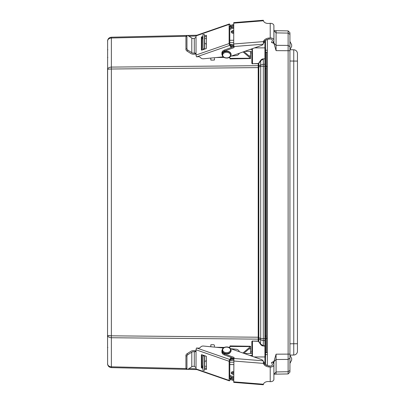<?xml version="1.0" encoding="UTF-8"?>
<svg xmlns="http://www.w3.org/2000/svg" width="405" height="405" viewBox="0 0 405 405"><rect width="100%" height="100%" fill="white"/><g stroke="black" fill="none" stroke-linecap="round" stroke-linejoin="round"><path stroke-width="0.61" d="M258.203 63.534L252.452 63.722L258.208 63.747L258.83 63.428L258.618 63.276A0.85 0.602 90 0 1 258.203 63.534L258.208 65.681L111.37 67.093C109.046 67.265 107.77 68.07 107.548 69.508L107.548 335.32L107.629 40.338M258.188 65.893A0.901 0.562 -172.3 0 0 258.81 65.772L258.83 65.489A0.901 0.638 180 0 1 258.208 65.681L258.208 339.147L111.37 337.735C109.046 337.562 107.77 336.757 107.548 335.32L107.629 364.49M265.543 340.154A0.602 0.425 180 0 1 264.926 340.58L263.306 340.565L260.709 339.861L260.496 344.255L258.618 341.552L258.83 341.4L260.709 344.108L263.306 345.764L264.926 345.819A0.602 0.425 0 0 0 265.543 345.394L265.543 59.439A0.602 0.425 180 0 0 264.926 59.014L264.926 345.819L265.543 346.032L265.543 345.394M265.543 64.673A0.602 0.425 180 0 0 264.926 64.248L263.306 64.263L263.301 345.976L264.941 346.032L264.941 356.957L265.543 356.957L265.543 338.666L260.709 338.519L258.841 337.729L258.81 65.772L260.709 64.972A2.708 1.853 67.1 0 0 260.709 66.309L266.409 66.167M265.543 59.439L265.543 58.796L263.301 58.852A5.741 4.065 -90 0 0 260.496 60.573L258.618 63.276M265.543 66.167L265.543 47.871L264.941 47.871L264.941 58.796L263.301 58.852M258.203 341.299L252.452 341.106L258.208 341.086L258.208 339.147A0.901 0.638 180 0 1 258.83 339.339L258.83 341.4L258.203 341.299A0.85 0.602 -90 0 1 258.618 341.552M258.218 67.225L260.709 66.309L260.709 338.519A2.708 1.853 -67.1 0 0 260.709 339.861L258.81 339.056L258.841 337.729L258.218 337.603M258.188 338.939A0.901 0.562 172.3 0 1 258.81 339.056L258.83 339.339M252.148 352.147L250.543 351.996M252.148 52.685L250.543 52.832M196.891 35.23L187.642 35.448M187.171 35.458L111.37 37.219C109.046 37.498 107.77 38.799 107.548 41.128C107.77 39.27 109.046 38.232 111.37 38.009L186.123 36.273A1.357 0.709 51.9 0 0 185.941 36.708L185.941 49.405A1.357 0.709 51.9 0 0 186.948 51.005L187.955 50.215L191.793 52.665A2.708 1.914 180 0 0 194.299 53.095L194.699 53.02L195.377 53.997L196.035 53.997M196.891 369.598L187.642 369.385M187.171 369.37L111.37 367.613C109.046 367.335 107.77 366.029 107.548 363.7C107.77 365.558 109.046 366.596 111.37 366.819L186.123 368.555L187.12 369.34A1.357 0.709 -51.9 0 1 186.953 368.914L185.941 368.125A1.357 0.709 128.1 0 0 186.113 368.55M111.309 335.821L107.983 335.548M107.548 335.32C107.77 335.618 109.046 335.785 111.37 335.821L258.876 337.233M229.913 360.349L233.72 360.349M233.705 362.197L229.792 362.197M252.148 355.393L249.688 355.393M252.148 353.474L244.256 353.474M251.854 352.011L251.854 341.476L252.148 341.688L252.452 341.106L252.452 356.365M252.148 356.258L252.148 341.688M108.616 69.164L107.983 69.28M107.548 69.508C107.77 69.209 109.046 69.047 111.37 69.012L258.876 67.594M263.306 64.263L260.709 64.972L260.709 60.72L263.306 59.064L263.306 64.263M229.913 44.479L233.715 44.479M233.705 42.631L229.792 42.631M252.148 49.435L250.174 49.435M252.148 51.354L244.736 51.354M252.452 48.635L252.452 63.722L252.148 63.139L251.854 63.352L252.457 63.934M258.83 65.489L258.83 63.428L260.709 60.72L260.496 60.573M252.148 48.742L252.148 63.139M250.513 353.013L250.513 348.918L250.082 348.381L249.04 348.892L250.513 348.918L250.533 346.26L250.548 351.945M229.756 347.905L230.04 345.926L250.533 346.26M229.792 362.839L229.817 364.53L233.705 364.596M233.705 376.291A4.814 3.407 180 0 1 229.792 375.192M233.705 371.481A2.03 1.438 0 0 0 231.316 372.863A2.03 1.438 0 0 0 231.316 372.894A2.03 1.438 0 0 0 233.705 374.311M229.792 376.255A4.814 3.407 0 0 0 233.705 377.354M233.705 372.544A2.03 1.438 0 0 0 231.463 373.425M216.184 347.287L224.284 347.419M229.949 346.66A1.807 1.276 1.9 0 1 228.886 347.414M204.56 355.676L204.414 370.317L202.91 370.291L203.072 355.16M214.447 346.452L214.427 345.531A0.901 0.78 2.6 0 0 213.531 344.736L211.724 344.706A0.901 0.78 2.6 0 0 210.818 345.47L210.808 346.766M204.414 370.317L204.738 362.1A1.807 1.276 180 0 1 206.439 360.855M229.984 346.452L250.513 346.594M250.265 346.786L242.959 353.018M243.84 353.332L249.04 348.892M233.806 359.27A4.814 3.407 180 0 1 230.916 358.815M204.55 365.877L204.641 356.248L204.55 365.877M230.364 359.615A4.814 3.407 0 0 0 233.725 360.339M206.439 368.894L206.034 369.481A0.451 0.289 -145.2 0 0 206.439 369.299L206.439 356.648A0.451 0.289 -145.2 0 0 206.034 356.187L201.791 354.714A0.451 0.289 -145.2 0 0 201.386 354.891L201.518 354.704M201.386 367.548A0.451 0.289 -145.2 0 0 201.791 368.008L202.454 367.051A0.451 0.289 34.8 0 1 202.049 366.591L201.386 367.548L201.386 354.891M202.049 354.805L202.049 366.591M206.034 369.481L204.51 368.95M202.849 368.378L201.791 368.008M202.454 367.051L202.849 367.188M204.55 367.781L206.439 368.434M233.867 358.719A4.693 3.321 180 0 1 231.199 358.405L229.792 360.911L229.792 378.883L230.091 378.933L229.792 378.827M223.327 347.986L203.492 346.047A2.8 1.979 180 0 0 200.602 347.136L200.662 347.055A2.8 1.979 0 0 1 196.916 347.951L196.633 347.976A1.357 0.42 109.1 0 0 196.035 349.788L196.035 368.935A1.357 0.42 109.1 0 0 196.192 369.355L229.286 380.842A1.357 0.42 -70.9 0 1 229.129 380.427L229.129 361.28A1.357 0.42 -70.9 0 1 229.726 359.463L231.144 357.423M233.705 378.726A4.693 3.321 180 0 1 231.199 378.402L229.726 380.523A1.357 0.42 -70.9 0 1 229.286 380.842M233.705 374.033A2.03 1.438 0 0 0 232.414 374.169M196.035 367.624L194.299 366.348A2.708 1.914 180 0 0 191.793 366.778L187.955 369.228A1.357 0.709 -51.9 0 1 187.12 369.34M185.941 355.428L186.953 356.218A1.357 0.709 -51.9 0 1 187.955 354.618L186.948 353.828A1.357 0.709 128.1 0 0 185.941 355.428L185.941 368.125M186.948 353.828L190.785 351.373A4.212 2.982 180 0 1 194.678 350.705L195.377 350.831L194.699 351.808L194.299 351.732A2.708 1.914 0 0 0 191.793 352.163L187.955 354.618M196.035 350.831L195.377 350.831M194.699 351.808L195.924 351.464L196.035 351.1M230.744 348.71L236.798 349.302A4.693 3.321 180 0 1 239.345 351.748M231.199 357.443L231.199 358.405M231.199 378.402L231.199 377.339L230.091 378.933M231.609 373.638A2.03 1.438 180 0 1 233.705 372.97M186.953 356.218L186.953 368.914M233.705 377.662A4.693 3.321 180 0 1 231.199 377.339M204.606 366.15L206.439 366.333M202.049 366.171A2.8 1.979 180 0 1 202.859 366.034M233.705 361.012L263.412 363.386A5.629 3.954 -170.9 0 0 268.869 366.94L269.036 365.882A5.629 3.954 9.1 0 1 263.447 361.457L263.027 360.794L233.908 358.466L233.761 382.386L263.336 384.75L263.412 384.229L233.705 381.854M269.036 365.882L270.383 365.988A1.807 1.276 0 0 0 272.393 364.718A1.807 1.276 0 0 0 272.307 364.328L271.461 362.475L272.894 362.146L273.74 363.999A3.311 2.344 180 0 1 273.896 364.718A3.311 2.344 180 0 1 270.216 367.046L268.869 366.94M270.216 367.046L270.216 381.657L268.869 381.55A5.629 3.954 -170.9 0 0 263.412 384.229L263.447 384.122M233.705 379.627L231.027 378.65M263.412 363.386L263.447 361.058M230.506 348.629L261.306 359.488A3.61 2.557 180 0 1 263.027 360.794M270.216 381.657A3.311 2.344 0 0 0 273.896 379.333L273.896 364.718M233.913 358.43L224.441 354.972A4.693 3.321 180 0 1 221.899 352.021L221.899 350.958A4.693 3.321 180 0 1 222.102 349.996M233.908 358.466L234.07 357.428L224.441 353.909A4.693 3.321 180 0 1 221.899 350.958M233.705 380.69L230.44 379.5M233.705 40.237L229.817 40.297L229.792 41.988M250.548 52.883L250.533 58.568L250.513 55.91L249.045 55.936L250.082 56.447L250.513 55.91L250.513 51.82M233.715 44.494A4.814 3.407 180 0 0 230.364 45.218M249.04 55.936L243.982 51.622M250.513 58.234L229.984 58.376L230.04 58.907L250.533 58.568M229.108 57.485A1.807 1.276 178.1 0 1 229.949 58.173M229.984 58.376L229.777 57.075M243.101 51.931L250.265 58.042M230.916 46.013A4.814 3.407 0 0 1 233.786 45.557M223.945 57.414L216.184 57.54M206.439 43.978A1.807 1.276 0 0 1 204.738 42.733L204.414 34.516L204.56 49.157M214.463 60.026L214.427 59.297A0.901 0.78 177.4 0 1 213.531 60.097L211.724 60.122A0.901 0.78 177.4 0 1 210.818 59.358L210.808 58.067M214.427 59.297L214.447 58.381M203.072 49.673L202.91 34.541L204.414 34.516M233.705 27.474A4.814 3.407 180 0 0 229.792 28.573M231.463 31.403A2.03 1.438 180 0 0 233.705 32.289M204.55 46.929L204.459 37.3L204.55 46.929M229.792 29.636A4.814 3.407 0 0 1 233.705 28.537M233.705 30.522A2.03 1.438 180 0 0 231.316 31.934A2.03 1.438 180 0 0 231.316 31.97A2.03 1.438 180 0 0 233.705 33.352M201.791 36.825A0.451 0.289 -34.8 0 0 201.386 37.28L202.049 38.237A0.451 0.289 145.2 0 1 202.454 37.776L201.791 36.825L202.849 36.455M206.439 36.394L204.55 37.047M202.849 37.64L202.454 37.776M204.51 35.878L206.034 35.351L206.439 35.934M201.518 50.129L201.386 49.936A0.451 0.289 -34.8 0 0 201.791 50.119L206.034 48.646A0.451 0.289 -34.8 0 0 206.439 48.185L206.439 35.529A0.451 0.289 -34.8 0 0 206.034 35.351M201.386 49.936L201.386 37.28M202.049 38.237L202.049 50.028M233.705 27.17A4.693 3.321 180 0 0 231.199 27.494L229.792 25.945L229.792 43.917L231.199 46.423L231.199 47.486A4.693 3.321 180 0 1 231.964 47.279M196.633 56.857L229.726 45.365A1.357 0.42 -109.1 0 1 229.129 43.548L229.129 24.406A1.357 0.42 -109.1 0 1 229.286 23.986L196.192 35.478A1.357 0.42 70.9 0 0 196.035 35.898L196.035 55.039A1.357 0.42 70.9 0 0 196.633 56.857L196.916 56.877A2.8 1.979 -0 0 1 200.662 57.783L200.602 57.692A2.8 1.979 180 0 0 203.492 58.781L223.145 56.862M202.049 38.657A2.8 1.979 180 0 0 202.859 38.799M204.606 38.678L206.439 38.5M233.705 31.863A2.03 1.438 -0 0 1 231.609 31.19M229.286 23.986A1.357 0.42 -109.1 0 1 229.726 24.31L231.199 26.431L231.199 27.494M231.407 56.052L236.798 55.526A4.693 3.321 180 0 0 239.294 53.273M229.726 45.365L231.199 47.486M196.035 53.733L195.924 53.364L194.699 53.02M195.377 53.997L194.678 54.128A4.212 2.982 0 0 1 190.785 53.455L186.948 51.005M187.955 50.215A1.357 0.709 -128.1 0 1 186.953 48.615L185.941 49.405M185.941 36.708L186.953 35.913A1.357 0.709 -128.1 0 1 187.12 35.493A1.357 0.709 -128.1 0 1 187.955 35.599L191.793 38.055L191.793 52.665M196.035 37.204L194.299 38.485A2.708 1.914 0 0 1 191.793 38.055M232.414 30.659A2.03 1.438 180 0 0 233.705 30.8M233.705 26.102A4.693 3.321 180 0 0 231.199 26.431M186.953 35.913L186.953 48.615M233.847 46.109A4.693 3.321 180 0 0 231.199 46.423M263.447 20.878L263.336 20.25L233.761 22.614L233.705 43.988L234.07 47.572L224.441 51.091A4.693 3.321 180 0 0 221.899 54.042A4.693 3.321 180 0 0 222.102 55.004M268.869 38.06L270.216 37.954A3.311 2.344 -0 0 1 273.896 40.282A3.311 2.344 -0 0 1 273.74 41.001L272.894 42.854L271.461 42.525L272.307 40.672A1.807 1.276 180 0 0 272.393 40.282A1.807 1.276 180 0 0 270.383 39.012L269.036 39.118L268.869 38.06A5.629 3.954 -9.1 0 0 263.412 41.614L233.705 43.988M230.506 56.371L261.306 45.512A3.61 2.557 180 0 0 263.027 44.206L263.447 43.543A5.629 3.954 170.9 0 1 269.036 39.118M233.913 46.57L224.441 50.028A4.693 3.321 180 0 0 221.899 52.979L221.899 54.042M233.705 23.146L263.412 20.771L263.331 20.25L263.412 20.771A5.629 3.954 -9.1 0 0 268.869 23.45L270.216 23.343L270.216 37.954M263.447 43.942L263.412 41.614M273.896 40.282L273.896 25.667A3.311 2.344 180 0 0 270.216 23.343M233.705 25.373L231.118 26.315M233.705 24.31L230.531 25.469M265.477 40.318L265.477 47.871M267.356 39.437L267.356 39.852L266.287 39.852M265.477 364.682L265.477 356.957M267.356 39.852L267.356 364.976L265.958 364.976M267.356 364.976L267.356 365.563M276.083 374.144L288.122 373.931L289.929 372.099L289.929 32.734L288.122 30.896L288.122 371.729L276.083 371.942L273.947 374.179L276.083 374.144L276.083 354.188L273.912 361.579L273.917 367.051M273.896 374.179L273.896 367.953M273.947 37.589L273.947 30.648L276.083 32.891L276.083 30.684L273.947 30.648L273.896 37.827M273.917 37.781L273.912 43.249L276.083 50.64L276.083 32.891L288.122 33.099L289.929 34.4M273.912 43.249L273.466 43.259L273.466 41.593M272.363 42.733L273.466 43.259M273.896 367.006L273.947 367.715M273.466 363.406L273.466 361.574L272.195 362.308M273.466 361.574L273.912 361.579M289.499 32.299L288.122 30.896L273.896 30.648M289.929 363.401L291.681 360.015L291.681 358.481L291.681 360.015L289.929 363.401L289.929 343.815L293.757 343.744L293.757 355.028A3.761 3.761 0 0 0 297.452 351.267A3.761 3.761 0 0 1 293.757 355.028A3.761 3.761 0 0 0 297.452 351.267L297.452 53.561A3.761 3.761 0 0 0 293.757 49.8A3.761 3.761 0 0 1 297.452 53.561M276.083 50.64L289.929 50.726L289.929 41.426L291.681 44.813L291.681 46.347L291.681 44.813L289.929 41.426M289.929 372.099L288.679 373.369M289.929 370.433L288.122 371.729L288.122 373.931L289.858 372.17M289.929 49.734L291.681 46.347L289.929 49.734L293.757 49.8L293.757 343.744L297.452 343.744M289.929 355.094L291.681 358.481L289.929 355.094L293.757 355.028A3.761 3.761 0 0 0 297.452 351.267M266.409 352.659L266.409 66.774L267.356 66.4M266.409 66.774L266.409 52.169M266.409 338.059L267.356 338.433M254.127 356.957L264.941 356.957L264.941 362.283A0.602 0.425 0 0 0 265.477 362.045M263.564 362.283L264.941 362.283L264.941 364.277M265.477 42.783A0.602 0.425 180 0 0 264.941 42.55L264.941 47.871L254.613 47.871M264.941 40.723L264.941 42.55L263.62 42.55M263.301 345.976A5.741 4.065 90 0 1 260.496 344.255M111.37 37.219L111.37 367.613M188.907 368.621L196.035 368.788M251.854 341.476L252.457 340.894M251.854 52.822L251.854 63.352M188.907 36.212L196.035 36.045M265.543 338.661L266.409 338.661M265.543 336.089L266.409 336.089M265.543 68.744L266.409 68.744M203.047 355.909L204.55 355.934M210.848 344.746L210.818 345.419M204.738 355.737L204.738 362.1M196.035 349.788L229.129 361.28M229.726 359.463L196.633 347.976M229.129 380.427L196.035 368.935M194.299 351.732L194.299 366.348M191.793 352.163L191.793 366.778M263.447 361.457L263.331 362.181M263.331 384.75L263.417 384.208M272.307 364.328L272.307 365.113M224.441 353.909L224.441 354.972M222.082 350.426A4.516 3.194 0 0 0 222.082 350.533A4.516 3.194 0 0 0 223.216 352.649A4.516 3.194 0 0 0 228.197 353.519A4.516 3.194 0 0 0 231.108 350.533A4.516 3.194 0 0 0 231.108 350.426M223.216 352.436A4.516 3.194 0 0 0 228.197 353.307A4.516 3.194 0 0 0 231.108 350.32C230.577 348.037 229.078 346.913 226.613 346.953C223.98 347.039 222.472 348.158 222.082 350.32A4.516 3.194 0 0 0 223.216 352.436M223.666 351.732A3.913 2.769 0 0 0 230.303 350.776A3.913 2.769 0 0 0 225.813 347.186A3.913 2.769 0 0 0 223.666 351.732M203.047 48.919L204.55 48.894M204.738 42.733L204.738 49.091M229.792 26.001L230.091 25.9M196.035 35.898L229.129 24.406M229.129 43.548L196.035 55.039M194.299 38.485L194.299 53.095M263.417 20.792L263.331 20.25M233.908 46.535L263.027 44.206M263.331 42.819L263.447 43.543M272.307 39.887L272.307 40.672M224.441 51.091L224.441 50.028M223.666 53.268A3.913 2.769 -0 0 1 230.303 54.224A3.913 2.769 -0 0 1 225.813 57.814A3.913 2.769 -0 0 1 223.666 53.268M223.216 52.564A4.516 3.194 -0 0 1 228.197 51.693A4.516 3.194 -0 0 1 231.108 54.68C230.577 56.963 229.078 58.087 226.613 58.047C223.98 57.961 222.472 56.842 222.082 54.68A4.516 3.194 -0 0 1 223.216 52.564M222.082 54.574A4.516 3.194 -0 0 1 222.082 54.467A4.516 3.194 -0 0 1 223.216 52.351A4.516 3.194 -0 0 1 228.197 51.481A4.516 3.194 -0 0 1 231.108 54.467A4.516 3.194 -0 0 1 231.108 54.574M267.356 50.24L265.543 50.24M265.543 354.588L267.356 354.588M289.929 354.102L276.083 354.188M273.947 43.168L276.083 45.319L288.122 45.411L289.929 46.707M289.929 358.121L288.122 359.422L276.083 359.508L273.947 361.665M297.452 61.084L289.929 61.018M267.31 352.659L267.31 52.169M107.851 347.47L107.548 347.166M107.851 49.78L107.548 49.476L107.851 49.78M107.851 57.363L107.548 57.662L107.851 57.363M107.639 364.546L107.548 363.71M107.639 40.287L107.548 41.128M231.108 350.32L231.108 350.533C230.156 353.008 229.291 355.271 223.292 352.841L222.082 350.32M210.853 60.112L210.818 59.383M187.12 35.493L186.113 36.283M231.108 54.68L231.108 54.467C230.916 50.929 225.17 50.205 223.292 52.159L222.082 54.68M267.356 52.169L265.543 52.169M265.543 352.659L267.356 352.659M288.122 30.896L289.879 32.684"/></g></svg>
